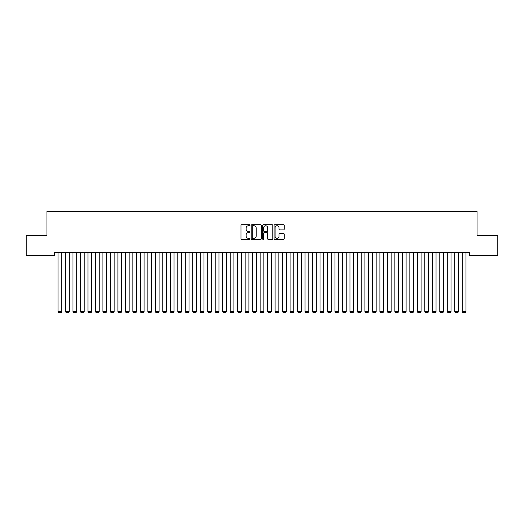 <?xml version="1.0" encoding="UTF-8"?>
<svg xmlns="http://www.w3.org/2000/svg" width="524" height="524" viewBox="0 0 524 524"><rect width="100%" height="100%" fill="white"/><g stroke="black" fill="none" stroke-linecap="round" stroke-linejoin="round"><path stroke-width="0.79" d="M250.02 225.215A0.517 0.517 0 0 0 249.509 224.704L241.702 224.704A0.734 0.734 0 0 0 240.968 225.438L240.968 238.662A0.734 0.734 0 0 0 241.702 239.396L249.509 239.396A0.517 0.517 0 0 0 250.02 238.885A0.517 0.517 0 0 0 249.509 238.368L248.5 238.368A2.351 2.351 0 0 1 246.149 236.016L246.149 234.916A2.351 2.351 0 0 1 248.5 232.564L249.509 232.564A0.517 0.517 0 0 0 250.02 232.047A0.517 0.517 0 0 0 249.509 231.536L248.5 231.536A2.351 2.351 0 0 1 246.149 229.184L246.149 228.084A2.351 2.351 0 0 1 248.5 225.733L249.509 225.733A0.517 0.517 0 0 0 250.02 225.215M283.471 229.885A0.734 0.734 0 0 0 284.211 229.145L284.211 225.438A0.734 0.734 0 0 0 283.471 224.704L274.805 224.704A0.734 0.734 0 0 0 274.072 225.438L274.072 238.662A0.734 0.734 0 0 0 274.805 239.396L283.471 239.396A0.734 0.734 0 0 0 284.211 238.662L284.211 234.182A0.734 0.734 0 0 0 283.471 233.449L279.764 233.449A0.734 0.734 0 0 0 279.03 234.182L279.03 236.403A1.965 1.965 0 0 1 277.065 238.368A1.965 1.965 0 0 1 275.1 236.403L275.1 227.698A1.965 1.965 0 0 1 277.065 225.733A1.965 1.965 0 0 1 279.03 227.698L279.03 229.145A0.734 0.734 0 0 0 279.764 229.885L283.471 229.885M469.576 252.633L54.424 252.633L54.424 255.627L26.2 255.627L26.2 235.42L46.937 235.42L46.937 211.467L477.063 211.467L477.063 235.42L497.8 235.42L497.8 255.627L469.576 255.627L469.576 252.633M261.358 225.438A0.734 0.734 0 0 0 260.625 224.704L251.952 224.704A0.734 0.734 0 0 0 251.219 225.438L251.219 238.662A0.734 0.734 0 0 0 251.952 239.396L260.625 239.396A0.734 0.734 0 0 0 261.358 238.662L261.358 225.438M263.376 224.704L272.048 224.704A0.734 0.734 0 0 1 272.781 225.438L272.781 238.662A0.734 0.734 0 0 1 272.048 239.396L268.34 239.396A0.734 0.734 0 0 1 267.6 238.662L267.6 233.298A0.734 0.734 0 0 0 266.867 232.564L264.404 232.564A0.734 0.734 0 0 0 263.67 233.298L263.67 238.885A0.517 0.517 0 0 1 263.159 239.396A0.517 0.517 0 0 1 262.642 238.885L262.642 225.438A0.734 0.734 0 0 1 263.376 224.704M252.758 225.733A0.517 0.517 0 0 0 252.247 226.244L252.247 237.857A0.517 0.517 0 0 0 252.758 238.368L253.826 238.368A2.351 2.351 0 0 0 256.177 236.016L256.177 228.084A2.351 2.351 0 0 0 253.826 225.733L252.758 225.733M267.6 227.73A1.965 1.965 0 0 0 265.635 225.765A1.965 1.965 0 0 0 263.67 227.73L263.67 230.802A0.734 0.734 0 0 0 264.404 231.536L266.867 231.536A0.734 0.734 0 0 0 267.6 230.802L267.6 227.73M61.76 252.633L61.76 311.564L58.013 311.564L58.013 252.633M61.76 311.564L61.197 312.533L58.577 312.533L58.013 311.564M69.24 252.633L69.24 311.564L65.5 311.564L65.5 252.633M69.24 311.564L68.683 312.533L66.063 312.533L65.5 311.564M76.727 252.633L76.727 311.564L72.987 311.564L72.987 252.633M76.727 311.564L76.17 312.533L73.55 312.533L72.987 311.564M84.213 252.633L84.213 311.564L80.473 311.564L80.473 252.633M84.213 311.564L83.65 312.533L81.03 312.533L80.473 311.564M91.7 252.633L91.7 311.564L87.96 311.564L87.96 252.633M91.7 311.564L91.137 312.533L88.517 312.533L87.96 311.564M99.187 252.633L99.187 311.564L95.44 311.564L95.44 252.633M99.187 311.564L98.623 312.533L96.003 312.533L95.44 311.564M106.673 252.633L106.673 311.564L102.927 311.564L102.927 252.633M106.673 311.564L106.11 312.533L103.49 312.533L102.927 311.564M114.16 252.633L114.16 311.564L110.413 311.564L110.413 252.633M114.16 311.564L113.597 312.533L110.977 312.533L110.413 311.564M121.64 252.633L121.64 311.564L117.9 311.564L117.9 252.633M121.64 311.564L121.083 312.533L118.463 312.533L117.9 311.564M129.127 252.633L129.127 311.564L125.387 311.564L125.387 252.633M129.127 311.564L128.57 312.533L125.95 312.533L125.387 311.564M136.613 252.633L136.613 311.564L132.873 311.564L132.873 252.633M136.613 311.564L136.05 312.533L133.43 312.533L132.873 311.564M144.1 252.633L144.1 311.564L140.36 311.564L140.36 252.633M144.1 311.564L143.537 312.533L140.917 312.533L140.36 311.564M151.587 252.633L151.587 311.564L147.84 311.564L147.84 252.633M151.587 311.564L151.023 312.533L148.403 312.533L147.84 311.564M159.073 252.633L159.073 311.564L155.327 311.564L155.327 252.633M159.073 311.564L158.51 312.533L155.89 312.533L155.327 311.564M166.56 252.633L166.56 311.564L162.813 311.564L162.813 252.633M166.56 311.564L165.997 312.533L163.377 312.533L162.813 311.564M174.04 252.633L174.04 311.564L170.3 311.564L170.3 252.633M174.04 311.564L173.483 312.533L170.863 312.533L170.3 311.564M181.527 252.633L181.527 311.564L177.787 311.564L177.787 252.633M181.527 311.564L180.97 312.533L178.35 312.533L177.787 311.564M189.013 252.633L189.013 311.564L185.273 311.564L185.273 252.633M189.013 311.564L188.45 312.533L185.83 312.533L185.273 311.564M196.5 252.633L196.5 311.564L192.76 311.564L192.76 252.633M196.5 311.564L195.937 312.533L193.317 312.533L192.76 311.564M203.987 252.633L203.987 311.564L200.24 311.564L200.24 252.633M203.987 311.564L203.423 312.533L200.803 312.533L200.24 311.564M211.473 252.633L211.473 311.564L207.727 311.564L207.727 252.633M211.473 311.564L210.91 312.533L208.29 312.533L207.727 311.564M218.96 252.633L218.96 311.564L215.213 311.564L215.213 252.633M218.96 311.564L218.397 312.533L215.777 312.533L215.213 311.564M226.44 252.633L226.44 311.564L222.7 311.564L222.7 252.633M226.44 311.564L225.883 312.533L223.263 312.533L222.7 311.564M233.927 252.633L233.927 311.564L230.187 311.564L230.187 252.633M233.927 311.564L233.37 312.533L230.75 312.533L230.187 311.564M241.413 252.633L241.413 311.564L237.673 311.564L237.673 252.633M241.413 311.564L240.85 312.533L238.23 312.533L237.673 311.564M248.9 252.633L248.9 311.564L245.16 311.564L245.16 252.633M248.9 311.564L248.337 312.533L245.717 312.533L245.16 311.564M256.387 252.633L256.387 311.564L252.64 311.564L252.64 252.633M256.387 311.564L255.823 312.533L253.203 312.533L252.64 311.564M263.873 252.633L263.873 311.564L260.127 311.564L260.127 252.633M263.873 311.564L263.31 312.533L260.69 312.533L260.127 311.564M271.36 252.633L271.36 311.564L267.613 311.564L267.613 252.633M271.36 311.564L270.797 312.533L268.177 312.533L267.613 311.564M278.84 252.633L278.84 311.564L275.1 311.564L275.1 252.633M278.84 311.564L278.283 312.533L275.663 312.533L275.1 311.564M286.327 252.633L286.327 311.564L282.587 311.564L282.587 252.633M286.327 311.564L285.77 312.533L283.15 312.533L282.587 311.564M293.813 252.633L293.813 311.564L290.073 311.564L290.073 252.633M293.813 311.564L293.25 312.533L290.63 312.533L290.073 311.564M301.3 252.633L301.3 311.564L297.56 311.564L297.56 252.633M301.3 311.564L300.737 312.533L298.117 312.533L297.56 311.564M308.787 252.633L308.787 311.564L305.04 311.564L305.04 252.633M308.787 311.564L308.223 312.533L305.603 312.533L305.04 311.564M316.273 252.633L316.273 311.564L312.527 311.564L312.527 252.633M316.273 311.564L315.71 312.533L313.09 312.533L312.527 311.564M323.76 252.633L323.76 311.564L320.013 311.564L320.013 252.633M323.76 311.564L323.197 312.533L320.577 312.533L320.013 311.564M331.24 252.633L331.24 311.564L327.5 311.564L327.5 252.633M331.24 311.564L330.683 312.533L328.063 312.533L327.5 311.564M338.727 252.633L338.727 311.564L334.987 311.564L334.987 252.633M338.727 311.564L338.17 312.533L335.55 312.533L334.987 311.564M346.213 252.633L346.213 311.564L342.473 311.564L342.473 252.633M346.213 311.564L345.65 312.533L343.03 312.533L342.473 311.564M353.7 252.633L353.7 311.564L349.96 311.564L349.96 252.633M353.7 311.564L353.137 312.533L350.517 312.533L349.96 311.564M361.187 252.633L361.187 311.564L357.44 311.564L357.44 252.633M361.187 311.564L360.623 312.533L358.003 312.533L357.44 311.564M368.673 252.633L368.673 311.564L364.927 311.564L364.927 252.633M368.673 311.564L368.11 312.533L365.49 312.533L364.927 311.564M376.16 252.633L376.16 311.564L372.413 311.564L372.413 252.633M376.16 311.564L375.597 312.533L372.977 312.533L372.413 311.564M383.64 252.633L383.64 311.564L379.9 311.564L379.9 252.633M383.64 311.564L383.083 312.533L380.463 312.533L379.9 311.564M391.127 252.633L391.127 311.564L387.387 311.564L387.387 252.633M391.127 311.564L390.57 312.533L387.95 312.533L387.387 311.564M398.613 252.633L398.613 311.564L394.873 311.564L394.873 252.633M398.613 311.564L398.05 312.533L395.43 312.533L394.873 311.564M406.1 252.633L406.1 311.564L402.36 311.564L402.36 252.633M406.1 311.564L405.537 312.533L402.917 312.533L402.36 311.564M413.587 252.633L413.587 311.564L409.84 311.564L409.84 252.633M413.587 311.564L413.023 312.533L410.403 312.533L409.84 311.564M421.073 252.633L421.073 311.564L417.327 311.564L417.327 252.633M421.073 311.564L420.51 312.533L417.89 312.533L417.327 311.564M428.56 252.633L428.56 311.564L424.813 311.564L424.813 252.633M428.56 311.564L427.997 312.533L425.377 312.533L424.813 311.564M436.04 252.633L436.04 311.564L432.3 311.564L432.3 252.633M436.04 311.564L435.483 312.533L432.863 312.533L432.3 311.564M443.527 252.633L443.527 311.564L439.787 311.564L439.787 252.633M443.527 311.564L442.97 312.533L440.35 312.533L439.787 311.564M451.013 252.633L451.013 311.564L447.273 311.564L447.273 252.633M451.013 311.564L450.45 312.533L447.83 312.533L447.273 311.564M458.5 252.633L458.5 311.564L454.76 311.564L454.76 252.633M458.5 311.564L457.937 312.533L455.317 312.533L454.76 311.564M465.987 252.633L465.987 311.564L462.24 311.564L462.24 252.633M465.987 311.564L465.423 312.533L462.803 312.533L462.24 311.564"/></g></svg>
